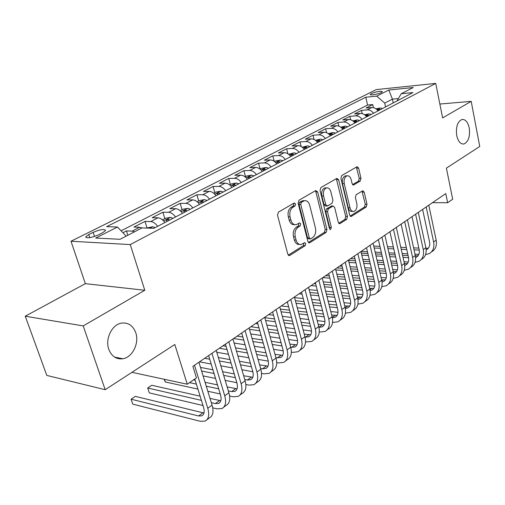 <?xml version="1.0" encoding="UTF-8"?>
<svg xmlns="http://www.w3.org/2000/svg" width="505" height="505" viewBox="0 0 505 505"><rect width="100%" height="100%" fill="white"/><g stroke="black" fill="none" stroke-linecap="round" stroke-linejoin="round"><path stroke-width="0.76" d="M295.608 203.925L294.2 203.004L278.438 212.113L277.504 215.187L287.806 254.192L289.428 255.568L289.838 255.397L305.178 245.682L305.79 243.587L304.685 242.627L301.22 244.483C298.815 244.773 297.11 243.296 296.1 240.064L295.267 236.864C294.478 232.54 295.431 229.32 298.133 227.2L300.115 225.994L300.734 223.892L299.591 222.907L296.208 224.674C293.733 224.984 291.966 223.463 290.918 220.117L290.078 216.879C289.27 212.498 290.236 209.272 292.976 207.195L294.977 206.034L295.608 203.925M294.573 224.63L294.459 224.624C291.985 224.933 290.217 223.418 289.169 220.079L288.323 216.841C287.522 212.472 288.488 209.253 291.221 207.183L293.228 206.021L293.859 203.919L293.607 203.345M288.305 255.158L303.429 245.6L303.877 243.075M299.534 244.407L299.471 244.401C297.066 244.691 295.362 243.221 294.352 239.989L293.519 236.794C292.73 232.483 293.683 229.264 296.385 227.149L298.367 225.943L298.777 223.349M456.735 135.618C458.174 141.558 460.604 144.342 464.038 143.963C468.495 141.747 470.224 136.407 469.227 127.942C467.826 121.951 465.37 119.142 461.879 119.508C457.429 121.743 455.718 127.115 456.735 135.618M108.783 349.302C111.599 356.378 116.283 359.528 122.848 358.765C132.499 357.382 139.475 343.091 135.757 332.738C133.004 325.504 128.226 322.304 121.44 323.124C111.971 324.545 104.92 338.918 108.783 349.302M371.396 93.539L370.266 94.441C369.805 95.634 378.207 94.195 381.313 92.541L382.418 91.651C380.499 90.868 376.825 91.5 371.396 93.539M360.204 181.093L360.98 178.328L358.607 168.089L357.13 166.682L341.727 175.538L340.913 178.366L349.706 215.162L351.145 216.5L366.232 207.012L367.002 204.254L364.181 192.096L362.76 190.739L356.151 194.715L355.368 197.505L356.801 203.597C357.376 207.675 356.391 210.288 353.86 211.437C352.054 211.652 350.773 210.446 350.015 207.82L344.252 183.643C343.665 179.584 344.625 176.977 347.131 175.822C349.024 175.589 350.363 176.845 351.145 179.584L352.092 183.612L353.563 185.007L360.204 181.093L358.474 181.125L359.251 178.36L356.353 167.086M83.211 325.914L144.796 290.274L85.358 283.652L25.25 316.206L83.211 325.914L105.185 389.702L174.806 344.492L187.267 384.229L196.445 377.835L192.885 366.346L445.782 193.592L447.645 202.72L452.682 199.204L446.395 168.133L479.75 146.475L471.197 101.36L439.855 104.036M144.796 290.274L130.265 244.584L435.727 83.407L442.626 117.899L471.197 101.36M317.632 191.881L315.72 190.568L299.023 200.214L298.127 203.206L307.924 241.504L309.489 242.873L326.129 232.414L326.969 229.497L317.632 191.881L315.884 191.894L315.309 190.802M320.896 187.576L336.797 178.385L338.615 179.704L347.459 216.576L346.657 219.41L339.764 223.709L338.293 222.358L334.645 207.385L333.13 205.996L328.319 208.855L327.486 211.753L331.349 227.446L330.522 229.579L329.475 228.626L320.044 190.48L320.896 187.576M105.185 389.702L46.807 375.417L25.25 316.206M373.422 107.647L372.74 104.585L366.011 108.038L371.743 107.533L367.198 109.882C369.603 109.774 371.718 110.885 373.542 113.221M362.199 113.625L361.46 110.374L354.535 113.922L360.286 113.442L355.615 115.853C358.026 115.759 360.16 116.901 362.003 119.268M350.659 119.78L349.858 116.32L342.743 119.969L348.507 119.521L343.697 122.002C346.121 121.92 348.261 123.087 350.129 125.493M338.798 126.136L337.933 122.437L330.611 126.193L336.387 125.777L331.438 128.327C333.862 128.257 336.021 129.45 337.914 131.893M326.609 132.701L325.656 128.731L318.125 132.6L323.907 132.209L318.813 134.835C321.249 134.785 323.421 136.003 325.334 138.484M314.072 139.481L313.024 135.214L305.266 139.191L311.061 138.837L305.815 141.545C308.252 141.507 310.442 142.751 312.38 145.276M301.169 146.507L300.014 141.886L292.023 145.983L297.83 145.661L292.427 148.451C294.863 148.432 297.066 149.707 299.023 152.27M287.9 153.785L286.619 148.754L278.381 152.983L284.189 152.699L278.621 155.572C281.064 155.572 283.28 156.872 285.262 159.485M274.24 161.335L272.807 155.843L264.317 160.192L270.131 159.952L264.38 162.919C266.829 162.932 269.058 164.27 271.065 166.921M260.138 169.055L258.566 163.14L249.811 167.635L255.625 167.439L249.691 170.494C252.14 170.532 254.381 171.902 256.414 174.597M245.506 176.668L243.877 170.677L234.838 175.311L240.651 175.159L234.528 178.322C236.978 178.379 239.231 179.78 241.289 182.526M230.4 184.527L228.721 178.454L219.385 183.239L225.192 183.138L218.867 186.402C221.31 186.478 223.576 187.917 225.666 190.713M214.808 192.632L213.066 186.484L203.42 191.427L209.221 191.376L202.682 194.747C205.125 194.854 207.404 196.325 209.518 199.172M198.699 201.015L196.887 194.779L186.926 199.885L192.708 199.892L185.947 203.382C188.384 203.509 190.675 205.024 192.815 207.921M182.046 209.676L180.171 203.351L169.863 208.634L175.633 208.704L168.638 212.315C171.069 212.466 173.366 214.025 175.538 216.98M164.826 218.633L162.881 212.22L152.213 217.693L157.958 217.819L150.717 221.556C153.141 221.739 155.452 223.336 157.648 226.354M147.005 227.9L144.986 221.398L133.945 227.061L139.658 227.263L142.031 227.919M98.26 234.951L102.635 232.748L105.583 230.457C104.377 228.809 100.236 229.434 93.154 232.338L88.792 234.509L85.743 236.858C86.91 238.537 91.083 237.899 98.26 234.951M130.265 244.584L70.997 241.232L376.282 89.6L435.727 83.407M372.74 104.585L367.545 105.053L365.784 97.206L106.669 226.657L117.488 227.035L126.168 236.132M365.784 97.206L376.711 96.133L388.812 90.023L413.248 87.516L401.248 93.728L412.938 92.585L153.886 228.323L142.056 227.906L120.07 239.288L95.685 238.051L117.488 227.035M127.841 235.261L126.452 230.905L132.159 231.132L134.526 231.801M144.986 221.398L150.717 221.556M162.881 212.22L168.638 212.315M180.171 203.351L185.947 203.382M196.887 194.779L202.682 194.747M213.066 186.484L218.867 186.402M228.721 178.454L234.528 178.322M243.877 170.677L249.691 170.494M258.566 163.14L264.38 162.919M272.807 155.843L278.621 155.572M286.619 148.754L292.427 148.451M300.014 141.886L305.815 141.545M313.024 135.214L318.813 134.835M325.656 128.731L331.438 128.327M337.933 122.437L343.697 122.002M349.858 116.32L355.615 115.853M361.46 110.374L367.198 109.882M367.545 105.053L121.086 230.804M126.452 230.905L122.911 232.723M393.225 102.913L392.41 99.125L384.722 103.115L385.555 106.934M85.358 283.652L70.997 241.232M432.501 202.669L447.645 202.72M131.931 372.33L187.267 384.229M398.394 98.563L392.41 99.125L388.812 90.023M164.882 222.56C162.692 219.574 160.388 217.99 157.958 217.819M182.52 213.318C180.361 210.383 178.069 208.849 175.633 208.704M199.563 204.386C197.436 201.508 195.151 200.012 192.708 199.892M216.039 195.757C213.937 192.929 211.664 191.471 209.221 191.376M231.978 187.405C229.901 184.628 227.641 183.208 225.192 183.138M247.399 179.325C245.348 176.599 243.101 175.21 240.651 175.159M262.329 171.498C260.309 168.815 258.074 167.464 255.625 167.439M276.797 163.917C274.796 161.284 272.574 159.959 270.131 159.952M290.817 156.569C288.841 153.981 286.638 152.687 284.189 152.699M304.414 149.448C302.463 146.898 300.267 145.636 297.83 145.661M317.607 142.536C315.682 140.024 313.498 138.793 311.061 138.837M330.409 135.826C328.509 133.358 326.337 132.152 323.907 132.209M342.844 129.312C340.963 126.881 338.811 125.701 336.387 125.777M354.92 122.98C353.058 120.588 350.924 119.439 348.507 119.521M366.662 116.832C364.818 114.477 362.697 113.347 360.286 113.442M401.248 93.728L396.993 100.937M378.068 110.854C376.25 108.531 374.142 107.426 371.743 107.533M384.722 103.115L376.711 96.133M308.404 242.457L324.387 232.357L325.226 229.447L315.884 191.894M301.371 202.309L300.753 204.399L309.306 237.956L310.405 238.916L312.69 237.527C315.29 235.425 316.206 232.268 315.448 228.052L309.71 205.276C308.688 201.912 306.939 200.384 304.471 200.693L301.371 202.309L299.623 202.303L298.998 204.392L300.753 204.399M310.051 238.903L308.656 238.846L307.564 237.887L298.998 204.392M304.206 200.693L301.7 201.104L303.448 201.104M299.623 202.303L301.7 201.104M338.735 223.286L344.921 219.378L345.729 216.544L336.324 178.663M331.804 205.989L326.577 208.836L325.744 211.728L329.613 227.395L331.349 227.446M329.519 228.784L329.613 227.395M330.819 191.679C329.999 188.902 328.603 187.633 326.628 187.879C323.976 189.085 322.966 191.767 323.585 195.94L325.738 204.677L327.606 205.945L332.101 203.231L332.934 200.352L330.819 191.679M325.984 187.885L324.885 187.898C322.234 189.104 321.218 191.78 321.843 195.946L323.585 195.94M326.855 206.072L325.542 206.065L323.995 204.664L321.843 195.946M352.585 184.628L358.474 181.125M346.373 175.835L345.388 175.86C342.882 177.015 341.923 179.616 342.51 183.668L344.252 183.643M352.806 211.425L352.13 211.418C350.319 211.633 349.037 210.427 348.28 207.807L342.51 183.668M350.135 216.083L364.509 207L365.273 204.241L361.997 191.143M203.988 413.021L135.296 396.368L131.098 399.202L132.758 404.126L200.258 421.29L205.156 421.069C208.723 419.131 209.594 414.864 207.776 408.274L194.488 365.248M206.981 419.712L209.411 417.894C212.984 415.943 213.868 411.682 212.068 405.111L198.913 362.23M194.785 378.99L203.559 407.276C204.784 411.682 204.203 414.536 201.811 415.83L198.598 415.981L131.098 399.202L132.758 404.126M146.684 228.071L152.661 226.713L155.079 227.698M162.465 219.858L165.627 218.217L170.564 217.371L172.981 218.318M169.63 220.073L168.493 219.429L165.93 220.13L167.496 221.19M180.127 210.673L182.974 209.196L187.86 208.344L190.271 209.259M187.033 210.957L185.903 210.326L183.403 210.995L184.975 212.031M197.196 201.798L199.74 200.472L204.582 199.62L206.987 200.498M203.856 202.139L202.726 201.533L200.289 202.177L201.867 203.18M212.731 407.819L217.011 408.829L221.941 408.532C225.546 406.55 226.48 402.302 224.738 395.787L211.948 353.323M223.791 407.15L226.044 405.465C229.661 403.47 230.608 399.228 228.885 392.732L216.216 350.407M208.634 355.589L220.515 394.866C221.689 399.215 221.064 402.056 218.646 403.388L215.408 403.583L211.317 402.643M220.824 400.717L210.017 398.407M200.119 396.179L151.759 385.271L147.694 388.01L149.291 392.884L203.023 405.534M201.419 400.37L147.694 388.01L149.291 392.884M229.605 395.996L233.203 396.785L238.158 396.412C241.8 394.392 242.785 390.163 241.119 383.724L228.803 341.809M240.026 395.017L242.129 393.445C245.777 391.413 246.781 387.19 245.127 380.776L232.931 338.994M225.445 344.101L236.895 382.872C238.019 387.177 237.356 390.005 234.913 391.356L231.662 391.609L228.336 390.902M237.085 388.812L227.136 386.899M217.497 384.892L205.074 382.304M195.176 380.24L193.497 379.886M218.697 388.85L206.274 386.205M196.376 384.103L189.533 382.651M164.466 379.324L165.318 381.988L164.182 379.261M165.318 381.988L197.922 389.09M207.82 391.249L220.237 393.957M245.866 384.526L248.87 385.132L253.838 384.696C257.518 382.632 258.554 378.428 256.957 372.071L245.089 330.687M255.732 383.282L257.676 381.824C261.363 379.754 262.417 375.55 260.832 369.218L249.072 327.966M241.693 333.003L252.727 371.282C253.807 375.531 253.112 378.346 250.644 379.728L247.381 380.019L244.755 379.501M252.803 377.292L243.65 375.72M234.244 373.915L222.579 371.667M212.933 369.812L200.504 367.419M235.355 377.658L223.69 375.366M214.044 373.473L201.615 371.03M203.111 375.909L215.534 378.409M225.18 380.36L236.845 382.708M261.565 373.397L264.027 373.858L269.014 373.359C272.719 371.263 273.805 367.072 272.271 360.797L260.832 319.93M270.926 371.926L272.732 370.582C276.443 368.48 277.542 364.294 276.02 358.032L264.683 317.298M257.405 322.272L268.041 360.071C269.077 364.269 268.351 367.072 265.864 368.473L262.587 368.808L260.612 368.448M268.01 366.144L259.589 364.863M250.404 363.234L239.439 361.283M230.027 359.617L218.356 357.54M208.704 355.829L208.369 355.766M251.427 366.781L240.462 364.793M231.05 363.089L219.378 360.974M209.733 359.225L204.658 358.304M199.494 361.833L211.178 364.01M220.83 365.809L232.496 367.981M241.901 369.736L252.86 371.775M213.697 193.213L215.957 192.039L220.748 191.18L223.147 192.033M220.117 193.617L219 193.024L216.613 193.642L218.198 194.627M276.721 362.603L278.703 362.944L283.703 362.382C287.433 360.254 288.563 356.088 287.086 349.883L276.052 309.533M285.634 360.936L287.301 359.693C291.038 357.559 292.18 353.399 290.716 347.213L279.783 306.983M272.605 311.888L282.863 349.22C283.861 353.374 283.103 356.158 280.597 357.578L275.932 357.717M282.731 355.337L274.985 354.321M266.009 352.85L255.688 351.158M246.497 349.656L235.519 347.863M226.101 346.323L222.951 345.805M266.956 356.221L256.635 354.497M247.45 352.963L236.473 351.127M227.054 349.555L219.347 348.267M216.784 352.288L228.456 354.302M237.868 355.918L248.845 357.805M258.03 359.383L268.3 361.151M229.655 184.912L231.65 183.877L236.391 183.018L238.789 183.833M235.854 185.373L234.737 184.798L232.407 185.392L233.992 186.345M291.372 352.124L292.925 352.37L297.931 351.751C301.681 349.599 302.855 345.458 301.434 339.322L290.785 299.471M299.875 350.293L301.416 349.144C305.178 346.985 306.352 342.851 304.951 336.734L294.396 297.003M287.313 301.845L297.218 338.716C298.171 342.813 297.388 345.584 294.87 347.023L290.747 347.307M296.978 344.865L289.864 344.075M281.089 342.75L271.362 341.285M262.379 339.934L252.045 338.382M242.848 336.999L237.11 336.134M281.967 345.957L272.245 344.46M263.263 343.084L252.929 341.494M243.738 340.08L233.613 338.527M234.112 343.04L245.089 344.782M254.28 346.241L264.614 347.876M273.59 349.302L283.204 350.823M245.102 176.876L246.844 175.974L251.541 175.115L253.927 175.904M251.092 177.388L249.981 176.832L247.696 177.406L249.287 178.334M305.544 341.948L311.718 341.449C315.486 339.272 316.698 335.15 315.335 329.09L305.052 289.725M313.674 339.985L315.095 338.918C318.876 336.74 320.088 332.625 318.743 326.584L308.549 287.339M301.554 292.111L311.124 328.534C312.039 332.587 311.231 335.345 308.7 336.797L305.07 337.195M310.79 334.714L304.256 334.114M295.665 332.928L286.493 331.665M277.706 330.453L267.972 329.108M258.977 327.865L250.859 326.741M296.486 335.983L287.313 334.689M278.526 333.452L268.799 332.075M259.81 330.807L249.47 329.348M250.783 333.963L261.117 335.465M270.106 336.778L279.833 338.198M288.614 339.48L297.596 340.787M260.056 169.099L261.565 168.316L266.217 167.458L268.597 168.215M265.845 169.655L264.74 169.112L262.505 169.667L264.096 170.57M319.261 332.069L325.081 331.457C328.869 329.26 330.112 325.163 328.805 319.173L318.87 280.288M327.051 329.986L328.357 329.007C332.151 326.804 333.401 322.714 332.107 316.742L322.259 277.971M315.354 282.686L324.601 318.668C325.485 322.676 324.652 325.416 322.108 326.887L318.933 327.373M324.172 324.873L318.188 324.444M309.767 323.377L301.113 322.285M292.509 321.199L283.33 320.037M274.537 318.926L264.79 317.695M310.531 326.287L301.883 325.169M293.279 324.058L284.1 322.872M275.307 321.736L265.567 320.479M255.549 323.541L257.847 323.844M266.842 325.05L276.576 326.356M285.369 327.53L294.541 328.761M303.139 329.91L311.509 331.034M274.543 161.562L275.831 160.893L280.439 160.035L282.806 160.767M280.142 162.168L279.044 161.638L276.86 162.168L278.451 163.052M332.549 322.474L338.047 321.773C341.847 319.551 343.122 315.48 341.866 309.559L332.265 271.135M340.029 320.29L341.228 319.394C345.035 317.172 346.316 313.106 345.073 307.198L335.547 268.894M328.736 273.546L337.675 309.098C338.52 313.062 337.668 315.783 335.112 317.266L332.347 317.815M337.157 315.322L331.678 315.038M323.421 314.085L315.253 313.144M306.825 312.172L298.158 311.168M289.548 310.177L280.363 309.117M324.141 316.869L315.966 315.903M307.545 314.905L298.884 313.883M290.274 312.866L281.089 311.787M268.591 314.634L273.521 315.24M282.32 316.319L291.505 317.443M300.109 318.497L308.763 319.558M317.184 320.593L324.974 321.546M288.589 154.259L294.226 152.838L296.587 153.545M294.005 154.902L292.906 154.385L290.766 154.902L292.363 155.761M345.42 313.157L350.628 312.368C354.441 310.133 355.747 306.087 354.535 300.229L345.25 262.265M352.616 310.884L353.715 310.064C357.534 307.823 358.84 303.783 357.647 297.937L348.437 260.088M341.708 264.683L350.356 299.818C351.171 303.732 350.293 306.44 347.737 307.936L345.344 308.505M349.757 306.049L344.745 305.891M336.652 305.045L328.932 304.231M320.669 303.366L312.488 302.508M304.054 301.624L295.381 300.715M337.321 307.703L329.601 306.876M321.344 305.986L313.163 305.108M304.73 304.199L296.063 303.271M287.446 302.343L286.695 302.261M281.266 305.973L288.645 306.8M297.256 307.766L305.923 308.732M314.35 309.679L322.525 310.594M330.781 311.516L338.003 312.324M302.211 147.176L307.602 145.857L309.956 146.545M307.45 147.858L306.358 147.359L304.262 147.851L305.853 148.691M357.9 304.092L362.842 303.24C366.668 300.986 367.993 296.965 366.832 291.177L357.849 253.655M364.837 301.75L365.841 300.999C369.666 298.745 371.005 294.731 369.849 288.955L360.942 251.547M354.302 256.085L362.659 290.804C363.448 294.68 362.558 297.369 359.989 298.872L357.944 299.446M361.984 297.041L357.414 296.997M349.473 296.246L342.175 295.551M334.07 294.781L326.344 294.049M318.074 293.26L309.887 292.483M350.104 298.79L342.807 298.083M334.701 297.293L326.975 296.536M318.712 295.734L310.524 294.939M302.078 294.112L299.055 293.822M294.566 297.647L303.24 298.531M311.68 299.389L319.861 300.223M328.124 301.062L335.85 301.851M343.943 302.672L350.628 303.353M315.423 140.302L320.587 139.083L322.929 139.746M320.492 141.021L319.412 140.535L317.355 141.015L318.952 141.829M370.013 295.286L374.71 294.377C378.535 292.111 379.893 288.115 378.775 282.383L370.077 245.304M376.711 292.881L377.62 292.199C381.452 289.933 382.815 285.937 381.704 280.231L373.081 243.252M366.516 247.734L374.615 282.055C375.373 285.887 374.464 288.557 371.895 290.072L370.165 290.621M373.858 288.292L369.704 288.349M361.908 287.68L355.002 287.086M347.055 286.411L339.745 285.786M331.633 285.091L323.901 284.429M315.625 283.722L314.041 283.583M362.495 290.123L355.596 289.517M347.648 288.816L340.338 288.172M332.233 287.465L324.5 286.783M316.225 286.057L311.086 285.603M309.155 289.681L317.348 290.432M325.618 291.196L333.351 291.909M341.456 292.654L348.759 293.329M356.7 294.061L362.861 294.63M381.767 286.714L386.237 285.761C390.068 283.482 391.451 279.511 390.371 273.849L381.95 237.192M389.071 283.646C392.903 281.367 394.285 277.403 393.218 271.753L384.867 235.204M378.384 239.629L386.224 273.558C386.956 277.346 386.028 280.004 383.459 281.525L382.02 282.024M385.397 279.789L381.635 279.928M373.971 279.341L367.444 278.842M359.636 278.242L352.724 277.712M344.763 277.106L337.447 276.544M329.329 275.919L325.668 275.642M374.527 281.683L368 281.171M360.191 280.553L353.285 280.01M345.325 279.385L338.015 278.804M329.898 278.167L322.79 277.605M323.25 281.866L330.99 282.51M339.101 283.179L346.411 283.791M354.365 284.448L361.271 285.022M369.067 285.672L374.729 286.139M393.187 278.369L397.441 277.384C401.279 275.099 402.681 271.153 401.639 265.548L393.49 229.314M400.194 275.332C404.032 273.041 405.439 269.102 404.41 263.515L396.318 227.383M389.917 231.757L397.511 265.295C398.211 269.045 397.277 271.684 394.702 273.211L393.534 273.653M396.614 271.52L393.212 271.734M385.687 271.223L379.507 270.8M371.838 270.276L365.298 269.834M357.483 269.304L350.565 268.83M342.598 268.288L336.993 267.909M386.205 273.47L380.025 273.035M372.362 272.498L365.822 272.043M358.007 271.494L351.095 271.008M343.129 270.446L335.806 269.935M336.867 274.209L344.189 274.752M352.149 275.345L359.061 275.856M366.87 276.437L373.403 276.923M381.067 277.491L386.249 277.876M328.244 133.636L333.193 132.506L335.528 133.143M333.161 134.387L332.082 133.907L330.068 134.374L331.659 135.17M340.698 127.153L345.439 126.117L347.762 126.736M345.464 127.942L344.391 127.475L342.409 127.923L344.006 128.699M352.799 120.865L357.338 119.906L359.648 120.506M357.414 121.673L356.353 121.219L354.409 121.661L356 122.418M404.284 270.251L408.343 269.241C412.181 266.949 413.595 263.029 412.598 257.487L404.694 221.657M411.019 267.24C414.858 264.942 416.278 261.028 415.287 255.505L407.453 219.776M401.122 224.1L408.482 257.266C409.157 260.971 408.21 263.591 405.629 265.125L404.726 265.504M407.522 263.477L404.461 263.755M397.063 263.313L391.211 262.96M383.674 262.512L377.488 262.139M369.805 261.678L363.259 261.287M355.438 260.814L348.513 260.403M397.549 265.472L391.703 265.112M384.166 264.645L377.98 264.26M370.304 263.787L363.758 263.383M355.937 262.897L349.018 262.467M339.745 266.021L342.074 266.179M350.047 266.703L356.966 267.164M364.787 267.675L371.327 268.111M378.996 268.616L385.182 269.026M392.707 269.525L397.429 269.834M364.559 114.749L368.909 113.871L371.207 114.452M369.035 115.588L367.975 115.146L366.068 115.569L367.659 116.308M415.066 262.341L418.942 261.319C422.78 259.014 424.219 255.12 423.253 249.64L415.596 214.215M421.549 259.374C425.387 257.07 426.826 253.182 425.873 247.715L418.273 212.384M412.017 216.658L419.156 249.451C419.806 253.119 418.847 255.719 416.265 257.26L415.596 257.563M418.134 255.656L415.388 255.984M408.116 255.606L402.573 255.315M395.162 254.93L389.305 254.627M381.761 254.23L375.562 253.908M367.88 253.504L361.327 253.163M408.57 257.689L403.041 257.386M395.63 256.988L389.772 256.673M382.228 256.262L376.036 255.928M368.353 255.511L361.801 255.158M350.552 258.642L354.977 258.901M362.805 259.355L369.351 259.74M377.027 260.182L383.219 260.542M390.756 260.984L396.614 261.325M404.013 261.754L408.292 262M376.023 108.821L380.158 108.001L382.443 108.562M380.334 109.667L379.28 109.231L377.405 109.642L378.996 110.368M425.557 254.64L429.263 253.611C433.094 251.301 434.546 247.431 433.618 242.009L426.195 206.974M431.794 251.717C435.632 249.401 437.09 245.544 436.168 240.134L428.795 205.194M422.622 209.417L429.54 241.851C430.165 245.48 429.193 248.062 426.618 249.609L426.169 249.817M428.455 248.043L426.005 248.416M418.86 248.1L413.614 247.86M406.323 247.538L400.774 247.286M393.357 246.951L387.493 246.692M379.943 246.352L373.738 246.074M419.276 250.101L414.049 249.855M406.765 249.514L401.216 249.255M393.799 248.914L387.935 248.637M380.385 248.283L374.186 247.999M361.081 251.452L367.47 251.774M375.158 252.159L381.357 252.475M388.901 252.86L394.765 253.156M402.176 253.529L407.718 253.807M414.996 254.179L418.847 254.375M139.658 227.263L132.159 231.132M89.833 237.659L88.792 234.509M94.523 236.479L93.154 232.338M291.221 207.183L292.976 207.195M288.323 216.841L290.078 216.879M289.169 220.079L290.918 220.117M298.367 225.943L300.115 225.994M296.385 227.149L298.133 227.2M293.519 236.794L295.267 236.864M294.352 239.989L296.1 240.064M303.429 245.6L305.178 245.682M288.475 255.315L289.838 255.397M293.228 206.021L294.977 206.034M325.226 229.447L326.969 229.497M324.387 232.357L326.129 232.414M308.618 242.659L309.868 242.709M307.564 237.887L309.306 237.956M336.873 179.736L338.615 179.704M345.729 216.544L347.459 216.576M344.921 219.378L346.657 219.41M339.006 223.538L340.099 223.564M331.072 206.116L332.808 206.128M326.577 208.836L328.319 208.855M325.744 211.728L327.486 211.753M323.995 204.664L325.738 204.677M352.919 184.906L353.841 184.893M348.28 207.807L350.015 207.82M362.451 192.108L364.181 192.096M365.273 204.241L367.002 204.254M364.509 207L366.232 207.012M350.426 216.348L351.467 216.367M356.871 168.146L358.607 168.089M359.251 178.36L360.98 178.328M207.776 408.274L212.068 405.111M198.598 415.981L202.852 412.844M152.535 226.732L149.764 228.178M170.444 217.39L163.601 220.956M168.815 220.502L168.493 219.429M187.74 208.363L181.251 211.746M186.212 211.387L185.903 210.326M204.456 199.639L198.314 202.846M203.029 202.574L202.726 201.533M224.738 395.787L228.885 392.732M215.408 403.583L219.523 400.553M241.119 383.724L245.127 380.776M231.662 391.609L235.639 388.673M256.957 372.071L260.832 369.218M247.381 380.019L251.231 377.184M272.271 360.797L276.02 358.032M262.587 368.808L266.318 366.062M220.628 191.206L214.802 194.242M219.29 194.053L219 193.024M287.086 349.883L290.716 347.213M277.314 357.95L280.925 355.293M236.277 183.037L230.753 185.922M235.021 185.808L234.737 184.798M301.434 339.322L304.951 336.734M291.581 347.434L295.078 344.858M251.421 175.134L246.188 177.867M250.246 177.829L249.981 176.832M315.335 329.09L318.743 326.584M305.411 337.245L308.801 334.746M266.097 167.477L261.135 170.065M264.999 170.103L264.74 169.112M328.805 319.173L332.107 316.742M318.914 327.291L322.102 324.936M280.319 160.053L275.61 162.515M279.29 162.61L279.044 161.638M341.866 309.559L345.073 307.198M332.271 317.443L335.011 315.423M294.112 152.863L289.649 155.186M293.152 155.351L292.906 154.385M354.535 300.229L357.647 297.937M345.231 307.892L347.541 306.182M307.488 145.882L303.259 148.091M306.592 148.306L306.358 147.359M366.832 291.177L369.849 288.955M357.799 298.625L359.705 297.218M320.473 139.102L316.465 141.198M319.64 141.469L319.412 140.535M378.775 282.383L381.704 280.231M370.001 289.63L371.528 288.5M390.371 273.849L393.218 271.753M381.843 280.9L383.017 280.035M401.639 265.548L404.41 263.515M393.357 272.41L394.184 271.797M333.079 132.525L329.279 134.513M332.303 134.835L332.082 133.907M345.325 126.136L341.721 128.018M344.606 128.39L344.391 127.475M357.231 119.925L353.816 121.711M356.555 122.122L356.353 121.219M412.598 257.487L415.287 255.505M404.543 264.166L405.048 263.793M368.801 113.89L365.563 115.582M368.177 116.036L367.975 115.146M423.253 249.64L425.873 247.715M380.05 108.019L376.989 109.617M379.476 110.115L379.28 109.231M433.618 242.009L436.168 240.134M462.694 144.032L464.038 143.963M114.547 357.098L122.848 358.765M85.964 237.527L85.743 236.858M288.86 255.536L289.428 255.568M308.984 242.848L309.489 242.873M302.722 200.693L304.471 200.693M339.335 223.696L339.764 223.709M331.387 205.983L333.13 205.996M330.207 229.567L330.522 229.579M324.885 187.898L326.628 187.879M353.197 185.013L353.563 185.007M345.388 175.86L347.131 175.822M350.741 216.493L351.145 216.5M201.811 415.83L203.023 414.94M218.646 403.388L219.871 402.479M234.913 391.356L236.157 390.441M250.644 379.728L251.9 378.794M265.864 368.473L267.132 367.533M280.597 357.578L281.878 356.631M294.87 347.023L296.164 346.07M308.7 336.797L310.001 335.838M322.108 326.887L323.415 325.914M335.112 317.266L336.431 316.294M347.737 307.936L349.056 306.958M359.989 298.872L361.315 297.893M371.895 290.072L373.22 289.094M383.459 281.525L384.791 280.54M394.702 273.211L396.034 272.227M405.629 265.125L406.967 264.14M416.265 257.26L417.603 256.275M426.618 249.609L427.956 248.618"/></g></svg>

